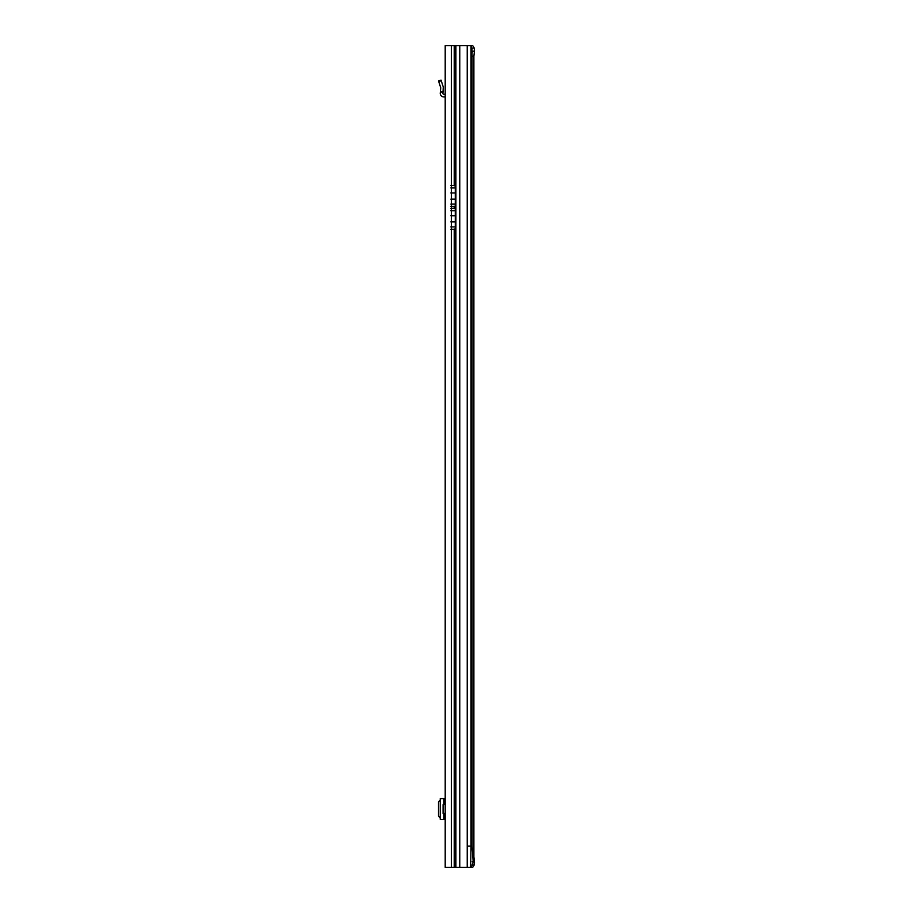 <?xml version="1.0" encoding="UTF-8"?>
<svg xmlns="http://www.w3.org/2000/svg" width="913" height="913" viewBox="0 0 913 913"><rect width="100%" height="100%" fill="white"/><g stroke="black" fill="none" stroke-linecap="round" stroke-linejoin="round"><path stroke-width="1.37" d="M454.218 867.35L445.202 867.35L445.202 45.65L454.218 45.65L454.218 185.59L455.279 186.184L455.279 205.87L454.218 206.475L454.218 208.381L455.279 208.974L455.279 228.672L454.218 229.266L454.218 867.35L455.45 867.35L455.45 45.65L454.218 45.65M472.089 56.252L473.881 56.252L473.881 856.748L474.486 862.34L474.132 865.09L472.717 867.35L467.228 867.35L467.228 846.146L471.051 846.146L471.051 45.65L455.45 45.65M472.831 856.748L473.881 856.748M470.594 45.65L472.74 45.65L474.132 47.91L474.486 50.66L472.089 52.178M459.764 45.65L459.764 867.35L455.45 867.35M459.764 867.35L467.228 867.35M472.089 846.146L473.139 861.199L472.603 865.022L470.594 867.35L471.051 846.146L472.089 846.146L472.055 50.637A5.307 0.924 90 0 0 471.759 47.955L471.051 45.65M472.238 861.587L474.486 862.34M474.132 865.09L472.044 864.816M473.881 56.252L474.486 50.66M472.238 51.413L471.644 47.385M472.044 48.184L474.132 47.91M451.387 867.35L451.387 45.65M450.862 208.392L454.332 208.392M440.26 798.613L440.26 819.463L440.26 798.613L445.202 798.613M440.26 819.463L445.202 819.463M440.26 799.959L438.514 801.945L438.514 816.119L440.26 818.105M445.202 813.449L443.09 813.449L443.09 804.615L445.202 804.615M445.202 94.359A3.538 3.538 0 0 0 444.323 94.244L443.786 94.244A0.879 0.879 0 0 1 442.908 93.274L443.033 92.053L440.374 92.053L440.271 92.989A3.538 3.538 0 0 0 443.786 96.892L444.323 96.892A0.879 0.879 0 0 1 445.202 97.782M440.374 92.053L440.739 87.785L438.514 80.926L441.036 80.104L438.514 80.926M441.036 80.104L443.262 86.963L443.033 92.053M451.387 229.266L454.218 229.266M451.387 208.381L454.218 208.381M451.387 206.475L454.218 206.475M451.387 185.59L454.218 185.59M455.895 867.35L455.895 45.65M467.228 846.146L467.228 45.65M450.862 185.601L454.332 185.601M450.862 206.464L454.332 206.464M450.862 204.124L455.279 204.124M450.862 199.125L455.279 199.125M450.862 192.94L455.279 192.94M450.862 187.941L455.279 187.941M450.862 226.915L455.279 226.915M450.862 229.254L454.332 229.254M450.862 221.916L455.279 221.916M450.862 215.73L455.279 215.73M450.862 210.732L455.279 210.732M444.323 798.613L444.323 804.615M444.323 813.449L444.323 819.463M443.786 798.613L443.786 804.615M443.786 813.449L443.786 819.463M441.253 80.766L438.731 81.577M440.397 91.848L443.056 91.848"/></g></svg>
